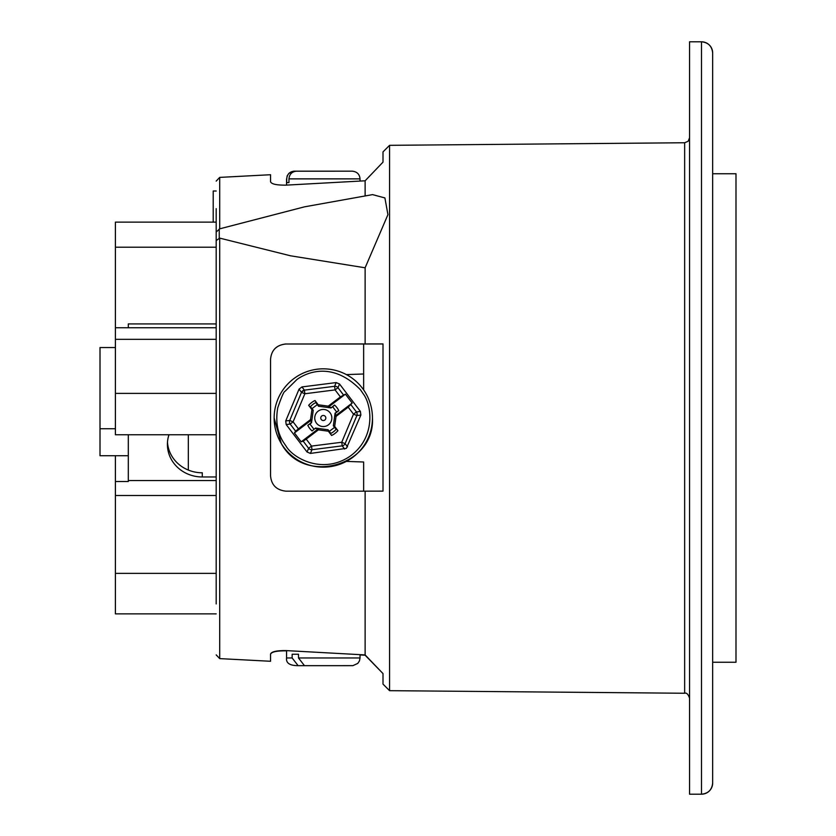 <?xml version="1.0" encoding="UTF-8"?>
<svg xmlns="http://www.w3.org/2000/svg" width="836" height="836" viewBox="0 0 836 836"><rect width="100%" height="100%" fill="white"/><g stroke="black" fill="none" stroke-linecap="round" stroke-linejoin="round"><path stroke-width="1.25" d="M363.639 389.921L363.639 343.993L363.639 373.995L346.365 374.591M712.659 662.258L735.993 662.258L735.993 173.742L712.659 173.742M735.993 476.05L735.993 482.414M735.993 390.893L735.993 408.125M735.993 363.974L735.993 367.861M735.993 312.361L735.993 328.172M735.993 337.504L735.993 341.203M735.993 341.558L735.993 340.774M735.993 242.701L735.993 245.241M735.993 272.735L735.993 274.657M735.993 286.738L735.993 285.693M115.399 455.714L115.399 495.497L216.19 495.497M188.33 434.772L188.33 470.062M115.399 495.497L115.399 613.864L216.19 613.864M100.007 455.714L128.305 455.714L100.007 455.714L100.007 428.743L115.399 428.743M216.19 222.136L115.399 222.136L115.399 393.38L216.19 393.38M346.365 461.399L363.639 462.005L363.639 491.16M115.399 393.38L115.399 434.772L216.19 434.772M115.399 347.546L100.007 347.546L100.007 428.743M216.19 480.554L128.305 480.554L128.305 481.515L115.399 481.515M115.399 573.36L216.19 573.36M115.399 247.216L216.19 247.216M128.305 327.764L128.305 323.919L216.19 323.919M128.305 434.772L128.305 480.554M216.19 476.969L202.281 476.969L202.281 472.789A34.882 32.562 0 0 1 167.482 442.317M202.281 476.969A34.882 32.562 0 0 1 167.409 444.407A34.882 32.562 0 0 1 168.966 434.772M712.659 783.029C711.979 789.801 708.259 793.531 701.488 794.2L689.564 794.2L689.564 41.8L701.488 41.8A11.171 11.171 180 0 1 712.659 52.971L712.659 783.029A11.171 11.171 0 0 1 701.488 794.2L701.488 41.8C708.259 42.469 711.979 46.199 712.659 52.971M383.003 343.993L285.943 344.004L383.003 343.92L383.003 491.129L365.123 491.16L365.123 654.933L383.003 673.586L383.003 684.109L389.566 690.672L389.566 145.328L684.653 142.747L684.653 693.253C686.586 692.574 688.227 694.235 689.564 698.217M360.034 654.933L365.123 655.205L383.003 673.586M285.943 343.962C276.486 344.975 271.355 350.106 270.55 359.344L270.55 475.768C271.345 485.005 276.476 490.136 285.943 491.171L365.123 491.16M365.123 343.962L365.123 267.792L387.935 214.643L384.905 197.933L372.553 194.621L304.544 206.826L219.711 228.834L219.711 177.389L216.19 181.109M365.123 654.933L285.943 650.586C276.486 650.502 271.355 651.672 270.55 654.107L270.55 661.276L219.711 658.611L219.711 238.114L290.52 255.795L365.123 267.792M216.19 191.016L213.211 191.016L213.211 222.136M219.711 238.114L216.19 240.58L216.19 603.947M216.19 208.645L216.19 232.053L219.711 228.834M285.943 344.004C276.465 345.028 271.334 350.159 270.55 359.386M270.55 654.316C271.345 651.934 276.476 650.774 285.943 650.857L286.56 650.899M216.19 232.053L216.19 240.58M216.19 212.772L216.19 264.991M365.123 195.948L365.123 180.795L383.003 162.132L383.003 151.891L389.566 145.328M219.711 177.389L270.55 174.724L270.55 181.684C271.345 184.066 276.476 185.226 285.943 185.143L365.123 180.795M289.862 420.498L293.081 421.846L290.186 424.051A3.72 3.616 -97.3 0 1 289.726 420.445L289.862 420.498A3.72 3.177 165.2 0 0 289.496 421.354M336.166 382.575L334.609 386.295A3.72 3.616 22.7 0 1 337.974 387.695L335.069 389.9L334.609 386.295L304.398 390.14L304.858 393.756L301.493 392.345A3.72 3.616 -37.3 0 1 304.398 390.14L301.953 386.932L299.058 389.137L285.724 420.947L286.184 424.563L307.063 452.015L310.428 453.425L346.386 448.347L360.87 415.043L360.41 411.437L339.531 383.985L336.166 382.575L301.953 386.932M360.441 389.743L363.169 393.746C371.853 404.77 376.242 437.959 349.584 456.56C322.539 474.566 293.248 458.358 286.152 446.257L283.425 442.254C277.343 432.515 275.452 421.03 277.751 407.811C281.471 396.964 283.885 391.467 285.003 391.321L297.01 379.429C294.22 381.989 325.277 353.544 360.441 389.743M372.448 418C375.207 465.861 303.813 485.852 281.304 443.54L274.145 418A49.146 49.146 -0 0 1 365.29 392.45A49.146 49.146 0 0 1 353.053 457.114A49.146 49.146 0 0 1 274.145 418A49.146 49.146 0 0 1 293.54 378.875L293.54 378.875A49.146 49.146 -0 0 1 372.428 416.589M347.536 446.852L345.101 443.655A3.72 3.616 142.7 0 1 342.206 445.86L341.746 442.244L345.101 443.655L356.878 415.555L353.513 414.144L356.418 411.939A3.72 3.616 82.7 0 1 356.878 415.555L360.87 415.043M278.001 437.071A49.146 49.146 -0 0 1 277.51 435.88M274.605 424.709A49.146 49.146 -0 0 1 274.198 420.09M308.662 405.324L310.187 406.975A17.128 17.128 0 0 1 316.175 402.419L314.984 400.507A19.364 19.364 180 0 0 308.662 405.324L311.912 409.598L313.239 410.215L311.525 422.817L307.815 425.325L311.013 422.901L311.4 420.038L294.418 432.943L301.179 441.836L303.186 441.147L308.63 448.295L311.525 446.09L311.985 449.705A3.72 3.616 -157.3 0 1 308.63 448.295L307.063 452.015M310.438 406.683L313.239 410.215M330.429 433.57L331.61 435.483A19.364 19.364 180 0 0 337.932 430.676L336.406 429.025A17.128 17.128 0 0 1 330.429 433.57L330.774 433.414A17.128 17.128 180 0 0 336.156 429.317L333.355 425.785L335.069 413.183L335.591 413.099L335.194 415.962L352.175 403.046L348.204 407.163L353.513 414.144L341.746 442.244L311.525 446.09L306.206 439.109L303.186 441.147M286.184 424.563L290.186 424.051L295.62 431.209L294.418 432.943M306.206 439.109L318.37 429.85L328.36 431.209L331.61 435.483M301.179 441.836L318.161 428.92L318.37 429.85M315.517 428.063L312.1 430.958L315.517 428.063L328.109 429.767L328.36 431.209M318.161 428.92L315.297 428.534M330.774 433.414L329.311 431.355L334.557 427.363M328.109 429.767L329.311 431.355M333.355 425.785L334.682 426.402L337.932 430.676M335.194 415.962L336.041 416.412L348.204 407.163M336.041 416.412L334.682 426.402M295.62 431.209L298.4 428.837L293.081 421.846L304.858 393.756L335.069 389.9L340.388 396.891L345.414 394.153L352.175 403.046M311.4 420.038L310.553 419.578L298.4 428.837M312.1 430.958A17.128 17.128 0 0 1 307.815 425.325M311.985 430.853A17.128 17.128 -0 0 1 307.888 425.472A17.128 17.128 -0 0 0 311.985 430.853M310.553 419.578L311.912 409.598M316.489 423.173A8.559 8.559 -0 0 1 318.119 411.187A8.559 8.559 -0 0 1 330.105 412.817A8.559 8.559 -0 0 1 328.475 424.803A8.559 8.559 -0 0 1 316.489 423.173M321.285 419.536A2.539 2.539 -0 0 1 321.766 415.983A2.539 2.539 -0 0 1 325.319 416.464A2.539 2.539 -0 0 1 324.838 420.017A2.539 2.539 -0 0 1 321.285 419.536M335.069 413.183L338.705 410.528M334.619 405.136L331.077 407.937L318.485 406.223L315.82 402.586M335.591 413.099L338.779 410.664A17.128 17.128 180 0 0 334.494 405.032L331.077 407.937M314.984 400.507L318.234 404.781L328.224 406.139L328.433 407.069L345.414 394.153M328.433 407.069L331.307 407.466M328.224 406.139L340.388 396.891M318.485 406.223L318.234 404.781M292.14 657.963L292.14 654.243L298.494 654.243L298.494 657.963L304.471 665.665L298.128 665.665L292.14 657.963L286.56 657.963L286.56 650.617M296.54 171.171L352.301 171.171L296.54 171.171C291.963 171.599 289.434 174.17 288.963 178.873L288.963 182.593L286.717 182.593L288.963 182.593M286.717 182.593L286.717 178.873C287.176 174.181 289.705 171.61 294.303 171.171L350.054 171.171L293.697 171.192L288.807 173.439L287.145 175.936L286.717 178.873M219.251 237.988L219.251 229.033M304.45 390.6A3.72 3.177 -14.8 0 0 301.953 391.979A3.72 3.177 165.2 0 0 301.639 392.408M360.41 411.437L356.418 411.939L350.974 404.791M299.058 389.137L301.493 392.345L289.726 420.445L285.724 420.947M310.428 453.425L311.985 449.705L342.206 445.86L344.641 449.057M343.408 394.853L337.974 387.695L339.531 383.985M309.947 424.019L313.939 429.265M336.647 411.981L332.665 406.735M317.283 404.645L312.037 408.637M298.494 657.963L360.034 657.963L360.034 654.651M360.034 657.963L359.449 660.91L357.787 663.408L352.896 665.644L304.471 665.665L348.476 665.665M304.429 665.665L298.128 665.665C289.768 665.644 285.912 663.084 286.56 657.963M352.301 171.171C357.035 171.694 359.616 174.254 360.034 178.873L288.963 178.873M294.303 171.171L350.054 171.171M216.19 339.332L115.399 339.332M216.19 327.764L115.399 327.764M389.566 690.672L684.653 693.253M219.711 658.611L216.19 654.891M684.653 142.747L688.132 141.284L689.564 137.783M286.56 185.101L286.56 178.873M360.034 181.067L360.034 178.873"/></g></svg>
